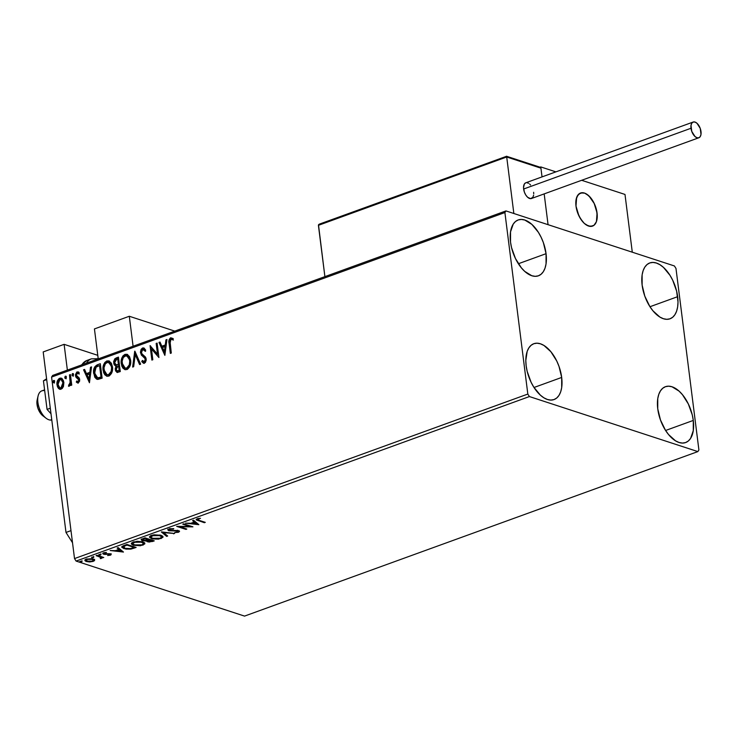 <?xml version="1.0" encoding="UTF-8"?>
<svg xmlns="http://www.w3.org/2000/svg" width="738" height="738" viewBox="0 0 738 738"><rect width="100%" height="100%" fill="white"/><g stroke="black" fill="none" stroke-linecap="round" stroke-linejoin="round"><path stroke-width="1.11" d="M677.65 296.676A29.695 15.968 -109.9 0 1 670.021 318.788A29.695 15.968 -109.9 0 1 642.125 285.071L642.125 274.859L643.158 270.578L644.837 267.082L647.088 264.499L649.837 262.931L652.973 262.433L656.368 263.032L659.901 264.693L663.434 267.368L669.966 275.292L672.705 280.228L676.626 291.132L678.001 301.999L677.65 306.888L676.617 311.168L674.938 314.665L672.678 317.248L669.938 318.816L666.801 319.314L663.407 318.715L659.873 317.054L652.936 310.799L649.809 306.464L644.818 296.169L642.125 285.071A29.695 15.968 -109.9 0 1 649.754 262.959A29.695 15.968 -109.9 0 1 677.65 296.676L649.975 306.722L677.65 296.676M561.683 377.441A29.695 15.968 -109.9 0 1 554.053 399.553A29.695 15.968 -109.9 0 1 526.157 365.836L525.807 360.513L527.19 351.343L528.869 347.847L531.129 345.264L533.869 343.696L537.006 343.198L540.4 343.797L543.934 345.458L550.871 351.712L556.738 360.993L558.989 366.343L561.683 377.441L561.683 387.653L560.649 391.933L558.97 395.43L556.72 398.013L553.97 399.581L550.834 400.079L547.439 399.479L543.906 397.819L540.373 395.144L533.842 387.229L531.102 382.284L527.181 371.38L526.157 365.836A29.695 15.968 -109.9 0 1 533.786 343.724A29.695 15.968 -109.9 0 1 561.683 377.441L534.017 387.487L561.683 377.441M546.055 253.688A29.695 15.968 -109.9 0 1 538.417 275.8A29.695 15.968 -109.9 0 1 510.521 242.082L510.53 231.861L513.233 224.094L515.493 221.501L518.242 219.933L521.369 219.444L524.773 220.035L531.84 224.38L538.362 232.295L541.102 237.239L543.352 242.59L546.055 253.688L546.046 263.9L545.013 268.18L543.334 271.676L541.083 274.259L538.334 275.827L535.207 276.326L531.803 275.726L524.736 271.39L521.342 267.811L515.465 258.531L511.545 247.627L510.521 242.082A29.695 15.968 -109.9 0 1 518.159 219.97A29.695 15.968 -109.9 0 1 546.055 253.688L518.38 263.734L546.055 253.688M693.286 420.429A29.695 15.968 -109.9 0 1 685.648 442.551A29.695 15.968 -109.9 0 1 657.752 408.824L657.761 398.612L658.794 394.332L660.473 390.836L662.724 388.253L665.473 386.684L668.6 386.186L672.004 386.786L679.071 391.122L682.465 394.701L688.342 403.981L692.262 414.885L693.286 420.429L693.277 430.651L690.574 438.427L688.314 441.01L685.565 442.579L682.438 443.068L679.034 442.477L675.501 440.807L668.573 434.562L665.445 430.217L660.455 419.922L657.752 408.824A29.695 15.968 -109.9 0 1 665.39 386.712A29.695 15.968 -109.9 0 1 693.286 420.429L665.611 430.475L693.286 420.429M697.853 451.591L244.546 616.101L76.097 561.074L529.404 396.555L697.853 451.591L698.904 449.959L675.98 268.447L674.403 265.957L505.954 210.92L52.647 375.439L51.586 377.072L504.903 212.553L527.827 394.064L74.52 558.583L51.586 377.072L74.52 558.583L76.097 561.074L244.546 616.101L697.853 451.591L698.904 449.959L675.98 268.447L674.403 265.957L505.954 210.92L504.903 212.553L527.827 394.064L529.404 396.555L697.853 451.591M94.658 560.105L91.798 558.675L86.078 559.192L85.082 559.764L85.313 561.037L90.064 561.941L94.39 560.76L94.658 560.105L93.182 558.998L86.272 559.118L84.842 560.363L86.3 561.498L89.602 561.95L93.246 561.387L94.658 560.105M97.038 555.29L96.097 555.631L100.949 557.494L100.368 558.648L101.761 558.223L101.835 557.504L103.763 557.494L97.038 555.29L96.097 555.631L100.525 557.181L100.368 558.648L101.835 557.504L103.763 557.494L97.038 555.29M104.805 553.583L103.449 553.362L103.56 554.183L104.907 554.413L104.842 553.924L104.907 554.413L107.038 554.293L108.615 553.703L109.51 554.293L109.436 553.74L109.501 554.921L107.619 555.511L110.857 554.948L111.069 554.303L109.805 553.795L104.15 553.685L106.438 552.43L103.588 552.827L102.997 553.924L109.51 554.293L109.685 554.838L107.619 555.511L110.386 555.17L109.861 554.469M124.085 545.474L122.121 546.443L121.918 547.458L125.94 549.118L130.783 549.118L136.133 547.458L126.918 544.441L121.798 547.126L123.901 548.638L131.05 549.072L136.133 547.458L126.918 544.441L124.085 545.474M147.775 541.055L147.462 541.766L152.554 541.489L153.034 540.456L152.554 541.489L154.279 540.871L145.072 537.854L141.613 539.257L141.373 540.05L142.369 540.64L146.65 540.714L146.973 541.563L149.131 542.052L154.279 540.871L145.072 537.854L141.299 539.838L142.369 540.64L146.521 541.074M161.502 531.895L166.64 536.378L167.664 536.009L163.642 532.651L174.62 533.482L161.345 531.95L166.64 536.378L167.664 536.009L163.642 532.651L174.62 533.482L161.502 531.895M182.775 524.174L189.629 526.415L176.677 526.388L185.893 529.395L186.825 529.054L179.961 526.812L192.932 526.84L183.716 523.832L182.775 524.174L189.629 526.415L176.677 526.388L185.893 529.395L186.825 529.054L179.961 526.812L192.932 526.84L183.716 523.832L182.775 524.174M199.159 520.355L197.719 519.294L200.505 518.307L197.138 518.796L196.326 519.912L204.352 522.698L205.293 522.356L199.159 520.355L198.088 519.1L200.505 518.307L197.138 518.796L196.142 519.617L204.352 522.698L205.293 522.356L199.159 520.355M198.873 524.681L193.577 520.253L192.553 520.622L194.251 522.043L190.828 523.288L185.598 523.15L198.873 524.681L193.577 520.253L192.553 520.622L194.251 522.043L190.828 523.288L185.598 523.15L198.873 524.681M169.869 530.419L169.952 528.749L170.017 529.294L173.467 529.1L173.402 528.639L173.467 529.1L168.725 529.118L167.923 529.985L168.522 530.604L177.757 531.056L177.941 531.775L174.712 532.541L178.181 532.329L179.565 531.36L177.314 530.447L170.127 530.493L169.288 530.05L169.685 529.441L173.762 528.676L169.814 528.777L167.923 529.985L168.919 530.76L177.757 531.056L177.692 531.886L174.712 532.541L178.624 532.199L179.565 531.378L178.651 530.705L169.869 530.419L169.196 528.934M160.902 535.262L153.928 534.801L150.423 535.834L149.51 537.246L152.452 538.934L158.596 539.146L162.913 537.356L162.674 536.212L160.902 535.262L151.391 535.401L149.491 537.135L151.558 538.685L161.152 538.537L163.015 536.849L160.902 535.262M142.748 541.849L137.148 541.258L131.641 542.891L131.484 544.118L133.412 545.271L140.441 545.742L144.759 543.943L144.528 542.808L142.748 541.849L133.237 541.987L131.336 543.721L133.412 545.271L142.997 545.124L144.869 543.436L142.748 541.849M123.458 552.052L118.154 547.624L117.139 547.993L118.836 549.413L115.405 550.659L110.174 550.52L123.458 552.052L118.154 547.624L117.139 547.993L118.836 549.413L115.405 550.659L110.174 550.52L123.458 552.052M100.654 554.423L98.781 554.755L100.23 555.059L100.783 554.469L99.104 554.459L99.095 554.994L100.645 554.958L100.571 554.404L100.645 554.958M93.458 557.033L91.586 557.365L93.256 557.633L93.458 557.033L91.909 557.07L91.899 557.605L93.449 557.568L93.375 557.015L93.449 557.568M81.724 561.295L79.852 561.553L81.3 561.932L81.844 561.341L80.174 561.332L80.156 561.867L81.706 561.83L81.641 561.267L81.706 561.83M63.44 386.491L63.597 381.048L62.14 378.668L60.553 378.068L58.985 378.64L57.38 381.029L56.927 383.954L57.463 386.795L58.662 388.612L60.359 389.313L62.213 388.483L63.44 386.491L63.883 382.413L61.3 378.17L59.75 378.234C57.518 379.701 56.595 381.924 57.001 384.913L58.385 388.336L59.64 389.212L61.134 389.157L63.44 386.491M70.414 374.553L69.483 374.895L70.175 382.893L69.713 384.378L68.745 384.839L68.809 386.251L69.953 385.577L70.617 383.889L70.811 385.448L71.752 385.107L70.414 374.553L69.483 374.895L70.239 382.118L68.44 386.122L69.206 386.223L70.617 383.889L70.811 385.448L71.752 385.107L70.414 374.553M77.241 381.149L78.588 381.832L76.715 380.983L76.282 382.09L77.702 382.976L76.282 382.09L78.283 382.93L79.667 381.02L79.307 378.16L76.826 376.325L76.383 375.015L77.093 373.336L78.763 373.852L79.178 372.672L76.844 372.044L75.451 374.618L75.986 377.238L78.782 379.904L78.256 381.546L76.715 380.983L76.282 382.09L78.283 382.93L79.713 379.516L79.215 377.994L76.401 375.319L77.333 373.207L78.191 373.327M97.471 364.738L94.639 366.989L93.578 372.183L94.759 377.192L96.521 379.083L98.043 379.378L102.13 378.151L100.303 363.705L97.471 364.738C94.279 366.445 93.016 369.351 93.68 373.474L96.927 379.249L102.13 378.151L100.303 363.705L97.471 364.738M118.449 357.118L114.833 358.769L113.634 361.62L114.159 364.821L116.041 366.14L115.239 368.742L115.626 370.946L117.36 372.432L120.276 371.565L118.449 357.118L116.014 358.004L113.652 363.151L116.041 366.14L115.285 369.627L116.927 372.367L120.276 371.565L118.449 357.118M134.879 351.159L132.637 367.072L133.661 366.703L135.248 354.674L139.593 364.544L140.617 364.175L134.722 351.214L132.637 367.072L133.661 366.703L135.248 354.674L139.593 364.544L140.617 364.175L134.879 351.159M156.161 343.438L157.517 354.175L150.063 345.652L151.88 360.089L152.821 359.747L151.465 348.982L158.928 357.533L157.102 343.096L156.161 343.438L157.148 343.447L156.161 343.438L157.517 354.175L150.063 345.652L151.88 360.089L152.821 359.747L151.465 348.982L158.928 357.533L157.102 343.096L156.161 343.438M171.548 339.231L172.886 339.886L173.227 338.604L170.709 337.773L171.234 337.939L169.805 339.351L169.639 343.807C168.937 341.325 169.463 339.369 171.234 337.939L170.709 337.773C168.937 339.194 168.412 341.15 169.113 343.64L169.639 343.807L170.829 353.216L169.639 343.807L169.113 343.64L170.349 353.391L171.29 353.05L169.961 340.596L171.068 339.203L172.886 339.886L173.227 338.604L170.543 337.838L168.928 340.624L170.349 353.391L171.29 353.05L170.072 343.447L170.902 339.249L171.779 339.305M164.869 355.375L166.954 339.517L165.939 339.886L165.266 344.969L161.843 346.214L159.998 342.045L158.974 342.414L164.869 355.375L166.954 339.517L165.939 339.886L165.266 344.969L161.843 346.214L159.998 342.045L158.974 342.414L164.869 355.375M143.707 363.262L141.761 361.592L143.44 363.197L144.427 363.179L146.189 359.019L145.423 356.998L141.917 353.806L141.438 352.506L142.831 349.434L145.045 351.15L145.718 350.144L143.707 347.949L142.572 347.976L141.124 349.332L140.441 352.127L141.419 355.172L144.602 357.921L145.257 359.424L144.528 361.565L143.661 361.721L142.388 360.439L141.761 361.592L143.606 363.244L145.34 362.524L146.207 360.227L145.921 357.93L142.12 354.074L141.41 352.284L142.646 349.517L143.559 349.452L145.045 351.15L145.718 350.144L144.058 348.096L142.572 347.976L143.984 348.059M130.626 360.19L129.528 356.62L127.13 354.341L124.962 354.369L122.988 355.873L121.733 358.299L121.143 362.349L121.825 366.168L123.006 368.244L125.183 369.692L127.499 369.277L129.639 366.841L130.626 363.447L130.626 360.19L127.001 354.305L124.962 354.369C121.899 356.463 120.663 359.563 121.244 363.668L124.86 369.609L126.954 369.526C129.989 367.395 131.216 364.286 130.626 360.19M112.471 366.777L111.373 363.207L108.975 360.937L106.816 360.956L104.833 362.459L103.578 364.886L102.988 368.935L103.68 372.755L104.851 374.83L107.028 376.279L109.344 375.863L111.484 373.428L112.471 370.033L112.471 366.777L108.846 360.891L106.816 360.956C103.754 363.05 102.508 366.149 103.089 370.255L106.715 376.195L108.8 376.112C111.835 373.981 113.062 370.873 112.471 366.777M89.455 382.745L91.54 366.887L90.516 367.256L89.852 372.339L86.42 373.585L84.584 369.415L83.56 369.784L89.455 382.745L91.54 366.887L90.516 367.256L89.852 372.339L86.42 373.585L84.584 369.415L83.56 369.784L89.455 382.745M73.523 374.498L72.933 373.566L72.259 373.815L72.25 375.79L73.062 375.891L73.532 374.922L72.582 373.576L71.955 375.061L72.887 375.983L73.523 374.498M66.319 377.109L65.737 376.177L65.064 376.426L65.055 378.4L65.867 378.502L66.328 377.542L65.387 376.186L64.76 377.671L65.691 378.594L66.319 377.109M54.584 381.361L54.003 380.439L53.33 380.679L53.32 382.662L54.132 382.764L54.594 381.795L53.653 380.448L53.025 381.933L53.957 382.856L54.584 381.361M97.195 379.323L94.206 373.64L95.285 377.358L97.434 379.415M173.412 340.052L171.428 339.415M171.917 339.369L173.089 339.858M164.934 354.904L158.974 342.414L160.137 342.358L159.509 342.589L164.934 354.904M162.369 346.39L165.792 345.144L165.266 344.969L165.792 345.144L166.465 340.061L165.939 339.886L166.908 339.895L165.792 345.144L162.369 346.39M164.878 352.091L165.58 346.768L165.054 346.602L165.58 346.768L164.878 352.091L162.425 347.552L165.054 346.602L164.353 351.925L164.878 352.091M158.901 357.358L151.465 348.982L158.901 357.358M152.369 359.913L150.607 345.965L152.369 359.913M158.043 354.351L157.517 354.175L158.043 354.351L156.687 343.613L158.043 354.351M142.831 349.434L143.753 349.544M145.571 351.325L143.357 349.609M143.919 361.758L144.777 361.869L142.388 360.439L141.761 361.592L142.738 360.928L142.286 361.768L144.131 363.419M144.251 361.694L144.777 361.869L145.783 359.591L145.257 359.424L144.251 361.694L145.294 361.519L145.792 360.264L144.454 357.764L145.257 359.424L145.681 359.102L143.107 356.749L144.786 357.764M140.497 352.819L143.633 356.915L140.497 352.819L141.023 352.995L143.098 348.151L142.572 347.976L140.497 352.819M144.122 348.087L142.545 348.447L141.345 350.172L141.355 354.268M141.345 354.268L144.648 357.662M143.726 349.544L145.377 350.974M139.989 364.406L135.248 354.674L139.989 364.406M133.218 366.869L135.192 351.86L133.218 366.869M125.128 369.673L121.77 363.834C121.189 359.738 122.425 356.639 125.488 354.544L127.259 354.397M127.656 354.517L124.427 355.126L122.259 358.474L121.77 363.834L123.532 368.419M124.325 369.194L125.294 369.747M126.595 355.845L127.084 355.901M127.434 356.011L129.75 358.723L130.266 362.856L128.827 366.989L127.471 368.142L125.93 368.336M125.405 368.161L123.956 367.386L122.656 365.319L122.13 361.177L123.311 357.432L126.069 355.679L128.818 357.672L129.74 361.066L129.316 364.858L126.724 368.059L127.25 368.234C129.703 366.509 130.691 364 130.211 360.707L129.685 360.531C130.165 363.825 129.178 366.334 126.724 368.059L125.137 368.087L122.185 363.327C121.705 360.015 122.702 357.524 125.183 355.845L126.779 355.79L130.211 360.707L127.028 355.891M117.185 372.422L115.285 369.627L115.811 369.803L116.567 366.316L113.652 363.151L114.178 363.327L116.539 358.179L116.014 358.004L118.495 357.469L115.359 358.945L114.298 361.011L114.436 364.424L116.106 366.214M116.05 366.196L115.525 366.02L116.041 366.14M116.567 366.316L115.811 369.803L117.324 372.487M116.447 371.694L116.835 372.173M116.17 364.84L118.91 364.48L116.392 364.858L114.593 362.81L116.632 359.332L118.228 359.111L118.91 364.48L116.918 365.024L115.691 364.434M117.434 370.91L119.676 370.596L117.139 370.854L116.226 369.258L118.089 365.965L119.095 365.965L119.676 370.596L117.351 370.845M118.569 365.79L119.15 370.421L119.676 370.596L119.095 365.965L118.569 365.79L119.15 370.421L117.13 370.854L116.3 369.673L116.364 367.589L118.569 365.79M116.392 364.858L114.953 363.954L114.611 361.675L115.303 360.107L117.702 358.945L118.384 364.314L118.91 364.48L118.228 359.111L117.702 358.945L118.384 364.314L116.429 364.95M106.973 376.26L103.624 370.421C103.043 366.325 104.279 363.225 107.342 361.131L109.113 360.983M109.501 361.103L106.281 361.712L104.113 365.061L103.624 370.421L105.377 375.005M106.18 375.78L107.139 376.334M108.44 362.432L108.938 362.487M109.289 362.598L111.595 365.319L112.121 369.443L110.682 373.576L109.325 374.729L107.776 374.922M107.25 374.747L105.802 373.972L104.501 371.906L103.975 367.764L105.433 363.64L107.914 362.266L110.663 364.258L111.586 367.653L111.161 371.445L108.578 374.646L109.104 374.821C111.549 373.096 112.536 370.587 112.065 367.293L111.53 367.118C112.01 370.411 111.023 372.921 108.578 374.646L106.982 374.673L104.03 369.913C103.551 366.601 104.556 364.111 107.028 362.432L108.624 362.376L112.065 367.293L108.883 362.478M94.206 373.64L93.68 373.474L94.206 373.64C93.541 369.526 94.805 366.62 97.997 364.913L95.949 366.122L94.861 367.764L94.206 373.64M96.355 378.769L97.047 379.258M98.846 377.957L101.53 377.183L97.628 377.81L94.621 373.133L96.078 367.173L99.547 365.531L100.082 365.707L99.547 365.531L101.005 377.007L101.53 377.183L100.082 365.707L101.53 377.183L99.538 377.828M97.453 377.773L96.927 377.441M97.628 377.81L96.143 377.026L95.184 375.457L94.602 370.448L96.078 367.173L99.547 365.531L101.005 377.007L97.72 377.884M89.519 382.275L83.56 369.784L84.722 369.729L84.086 369.959L89.519 382.275M86.946 373.76L90.377 372.515L89.852 372.339L90.377 372.515L91.042 367.432L90.516 367.256L91.494 367.266L90.377 372.515L86.946 373.76M89.464 379.461L90.165 374.138L89.639 373.972L90.165 374.138L89.464 379.461L87.01 374.922L89.639 373.972L88.938 379.295L89.464 379.461M77.472 382.939L78.283 382.93M76.807 382.256L77.139 381.408L76.807 382.256M78.062 381.657L78.588 381.832L79.307 380.079L78.782 379.904L78.062 381.657L78.588 381.832L77.831 381.694M78.44 379.028L79.307 380.079L78.44 379.028M75.986 377.238L77.887 378.456L75.986 377.238L76.512 377.404L75.996 375.891L75.47 375.716L75.986 377.238M77.333 373.207L78.763 373.852L79.178 372.672L77.066 371.952L75.47 375.716L75.996 375.891L77.591 372.118L77.066 371.952L78.431 372.035M79.289 374.018L77.868 373.373M77.232 382.662L78.228 383.16M78.071 373.327L78.662 373.465M78.191 372.017L76.586 372.967L75.959 375.347L76.651 377.588L79.187 379.6L78.588 381.832M73.413 376.149L71.955 375.061L72.481 375.236L73.108 373.751L72.582 373.576L73.182 373.723L72.573 375.633M73.459 373.742L72.582 373.576M71.291 385.273L70.617 383.889L71.291 385.273M68.44 386.122L69.206 386.223M68.975 386.269L69.271 385.005L68.745 384.839L69.723 385.042L69.197 384.876L69.723 385.042L70.765 382.284L70.239 382.118L70.765 382.284L70.451 378.612L69.925 378.437L70.451 378.612L70.009 375.07L69.483 374.895L70.461 374.904L70.7 383.059L68.975 386.269M66.217 378.769L64.76 377.671L65.285 377.847L65.913 376.362L65.387 376.186L65.986 376.343L65.378 378.243M66.263 376.352L65.387 376.186M59.898 389.277L58.385 388.336L58.911 388.502L57.527 385.088C57.121 382.099 58.044 379.876 60.276 378.4L61.549 378.271L59.889 378.576L58.634 379.71M58.284 380.301L57.601 385.577L58.634 388.16L60.147 389.378M61.614 379.701L63.154 381.574L63.44 384.968L62.075 387.699L60.322 387.994M60.212 387.948L61.494 388.031L59.944 387.884L57.933 384.563L59.916 379.526L60.996 379.498L63.468 382.921L61.263 379.609M62.942 382.745L60.968 387.856L61.494 388.031L63.468 382.921L62.942 382.745L62.038 387.016L60.673 387.939L59.298 387.505L57.878 383.852L58.855 380.347L61.088 379.526L62.942 382.745M54.483 383.022L53.025 381.933L53.551 382.109L54.178 380.614L53.653 380.448L54.252 380.596M54.529 380.605L53.653 380.448M54.271 380.596L53.643 382.505M162.425 347.552L165.054 346.602L164.353 351.925L162.425 347.552M87.01 374.922L89.639 373.972L88.938 379.295L87.01 374.922M204.269 522.024L204.352 522.698L204.269 522.024M198.042 519.949L198.135 520.659L198.042 519.949M198.78 518.436L198.836 518.925L198.78 518.436M198.024 518.556L198.088 519.1L198.024 518.556M197.48 518.685L197.59 519.561L198.088 519.1M197.849 523.823L196.539 523.666L197.849 523.823M192.129 523.131L191.483 523.048L192.129 523.131M194.149 521.222L194.251 522.043L193.172 520.401L194.149 521.222M196.474 523.159L194.694 521.674L194.223 521.84L196.474 523.159L196.576 523.989L192.166 523.454L192.092 522.827L192.166 523.454L194.795 522.495L196.576 523.989L196.474 523.159M190.579 526.074L189.592 526.065L190.579 526.074M179.897 526.332L179.961 526.812L179.897 526.332M185.801 528.722L185.893 529.395L185.801 528.722M179.943 526.664L178.91 526.323L179.943 526.664M189.546 525.733L189.629 526.415L189.546 525.733M169.915 528.463L169.768 529.598M179.251 530.973L178.522 531.369L178.624 532.199L178.245 531.461M177.757 531.056L177.692 531.886M177.59 531.056L177.655 530.235L177.72 531.009M167.923 529.985L167.821 529.155L169.288 530.059L168.817 529.93L168.919 530.76L168.061 529.561M169.288 530.059L169.823 530.152M178.079 531.508L179.325 530.899M173.541 533.353L173.605 533.86L173.541 533.353M163.578 532.144L163.642 532.651L163.578 532.144M166.945 535.41L166.64 536.378L166.539 535.557L162.268 531.987L166.945 535.41M162.858 536.434L161.308 537.615L162.886 536.323M161.059 537.808L161.152 538.537L161.059 537.808M151.456 537.882L151.558 538.685L151.456 537.882L149.528 536.701L151.364 537.827L150.829 536.821L152.296 535.124L152.369 535.696L159.971 535.604L159.888 534.985L161.668 536.858L160.164 538.242L152.498 538.343L150.801 537.08L153.329 535.419L158.449 535.253L161.567 536.581L161.41 537.513L159.934 538.325L155.358 538.832L151.373 537.836M150.718 536.36L151.198 535.41M161.668 536.858L161.567 536.139M151.05 535.53L150.801 537.08M146.65 540.714L147.462 541.766L147.36 540.945L146.539 539.884M142.702 539.939L142.369 540.64L141.447 539.413L143.107 540.013M146.539 540.493L147.84 541.074M148.384 541.424L147.729 540.816L148.965 540.105L148.864 539.284L148.965 540.105L149.362 539.257L149.445 539.93L152.397 540.899L148.384 541.424L149.445 539.93L152.397 540.899L152.314 540.225L152.397 540.899L151.428 541.249L148.384 541.424L147.646 539.93L143.301 540.299L142.591 538.758M143.301 540.299L142.821 539.45L145.072 538.509L148.504 539.626L143.301 540.299L143.928 538.27L144.002 538.897L145.072 538.509L144.999 537.882L145.072 538.509L148.504 539.626L148.412 538.952L148.504 539.626L147.646 539.93M144.703 543.02L143.163 544.201L144.74 542.91M142.904 544.395L142.997 545.124L142.904 544.395M133.31 544.469L133.412 545.271L133.31 544.469L131.382 543.297L133.218 544.413L132.683 543.408L134.141 541.71L134.215 542.282L141.816 542.19L141.742 541.572L143.513 543.445L142.01 544.828L134.353 544.93L132.656 543.666L135.174 542.006L140.303 541.84L143.421 543.168L143.264 544.1L141.788 544.912L137.203 545.419L133.227 544.423M132.572 542.947L133.052 541.996M143.513 543.445L143.412 542.725M132.905 542.116L132.656 543.666M134.879 547.043L134.224 547.282L134.879 547.043M134.205 547.504L134.288 548.122L134.205 547.504M130.977 548.537L131.05 549.072L130.977 548.537M123.799 547.854L123.901 548.638L123.799 547.854M123.67 547.771L121.881 546.738M121.807 546.637L123.799 547.808M123.117 546.443L123.532 545.622M126.927 545.096L134.251 547.485L134.159 546.812L134.251 547.485L130.672 548.602L124.842 548.297L123.541 545.677L123.643 546.452L125.921 545.465L125.838 544.838L125.921 545.465L126.927 545.096L126.844 544.469L126.927 545.096L134.251 547.485L129.823 548.74L124.842 548.297L123.375 547.522L123.338 546.729L126.927 545.096M123.375 545.751L123.2 547.162L123.643 546.452M122.425 551.194L121.124 551.037L122.425 551.194M116.715 550.502L116.06 550.419L116.715 550.502M118.735 548.592L118.836 549.413L117.748 547.771L118.735 548.592M121.06 550.53L119.27 549.044L118.809 549.21L121.06 550.53L121.161 551.36L116.752 550.825L116.678 550.197L116.752 550.825L119.381 549.865L121.161 551.36L121.06 550.53M109.51 554.293L109.501 554.921M110.792 554.1L110.386 555.17L111.161 554.487L110.414 553.943L104.464 553.832L104.464 552.596L104.519 553.066L106.438 552.43L103.588 552.827L102.748 553.574L103.56 554.183L102.969 553.149M104.464 553.832L104.519 553.066M104.353 553.011L105.22 553.14M109.639 554.515L110.912 554.007M102.886 553.094L104.058 553.509L103.929 552.679M99.03 554.487L99.095 554.994L99.03 554.487M99.104 554.459L99.095 554.994M102.739 557.153L102.831 557.827L102.739 557.153M101.752 556.83L101.835 557.504L101.752 556.83M101.733 556.683L101.309 558.463L101.207 557.633L100.267 557.817M100.525 557.181L100.645 558.14M100.654 557.255L100.414 556.351L100.949 556.932M98.274 555.696L98.357 556.369L98.274 555.696M100.995 557.697L101.844 557.144M91.835 557.098L91.899 557.605L91.835 557.098M91.909 557.07L91.899 557.605M94.556 559.284L93.136 560.566M93.163 560.723L93.246 561.387L93.163 560.723M86.364 560.723L86.3 561.498L86.198 560.668L84.925 559.957M93.32 560.493L94.529 559.607M84.907 559.93L86.521 560.769M85.995 559.552L86.143 559.053M92.896 558.85L93.292 559.413M92.416 561.12L87.232 561.157L86.078 560.29L87.038 558.878L87.102 559.386L92.241 559.339L92.167 558.74L93.394 560.207L92.102 561.221L88.265 561.397L86.097 560.382L87.416 559.284L90.599 559.026L93.246 559.884L92.416 561.12M86.023 559.21L86.078 560.29M93.394 560.207L93.025 558.943M80.101 561.36L80.156 561.867L80.101 561.36M80.174 561.332L80.156 561.867M192.166 523.454L194.795 522.495L196.576 523.989L192.166 523.454M116.752 550.825L119.381 549.865L121.161 551.36L116.752 550.825M529.404 396.555L76.097 561.074L74.52 558.583L527.827 394.064L529.404 396.555M504.903 212.553L51.586 377.072L52.647 375.439L505.954 210.92L504.903 212.553M129.307 316.261L174.777 331.113L129.307 316.261L94.436 328.917L129.307 316.261L133.089 346.242L129.307 316.261M94.436 328.917L98.228 358.899L94.436 328.917M597.06 213.005A17.601 9.465 -109.9 0 1 592.531 226.105A17.601 9.465 -109.9 0 1 576 206.123L578.933 215.874L582.411 221.372L584.431 223.494L588.61 226.068L592.485 226.123L594.108 225.191L596.442 221.594L597.06 213.005L594.127 203.254L590.649 197.756L586.544 194.048L584.45 193.061L582.43 192.71L578.952 193.928L576.618 197.535L576 206.123A17.601 9.465 -109.9 0 1 580.529 193.024A17.601 9.465 -109.9 0 1 597.06 213.005M540.013 167.203L540.769 166.926L555.88 171.862L540.769 166.926L542.033 176.889L540.769 166.926L540.013 167.203M581.664 180.293L624.994 194.445L632.291 252.193L548.066 224.684L632.291 252.193L624.994 194.445L581.664 180.293M544.174 193.9L548.066 224.684L544.174 193.9L548.066 224.684L513.851 213.503L506.711 156.991L513.851 213.503L548.066 224.684L544.174 193.9M44.584 389.867L41.835 390.863A15.397 8.284 70.1 0 0 38.763 406.5A15.397 8.284 70.1 0 0 50.452 420.079A15.397 8.284 -109.9 0 1 46.171 418.289A15.397 8.284 -109.9 0 1 38.081 395.992A15.397 8.284 -109.9 0 1 43.727 390.596M43.431 416.186L40.876 413.787L37.933 408.298L36.992 404.193L37.177 399.895A10.996 5.913 70.1 0 0 42.952 415.854L46.171 418.289M50.452 420.079L51.743 419.608L50.452 420.079A15.397 8.284 70.1 0 0 51.789 419.977A15.397 8.284 -109.9 0 1 50.452 420.079M590.372 226.409L590.372 226.409A17.601 9.465 -109.9 0 1 577.015 210.893A17.601 9.465 -109.9 0 1 580.529 193.024A17.601 9.465 -109.9 0 1 582.688 192.719A17.601 9.465 -109.9 0 1 596.046 208.236A17.601 9.465 -109.9 0 1 592.531 226.105A17.601 9.465 -109.9 0 1 590.372 226.409L593.915 225.348L596.332 221.889L597.254 216.548L596.553 210.145L594.321 203.66L588.906 195.884L584.717 193.153L580.806 192.922L577.771 195.229L576.064 199.712L575.954 205.699L577.448 212.276L580.336 218.43L584.155 223.245L586.249 224.906L590.372 226.409M540.281 167.323L540.926 168.163L506.628 156.567L318.493 224.841L324.895 276.639L318.41 225.33L506.711 156.991L540.926 168.163L542.033 176.889L540.926 168.163L539.653 167.102M319.406 224.112L506.526 156.299L318.844 224.417M533.629 195.155L532.864 197.341L530.576 198.651L527.624 197.267L525.788 195.035L524.386 192.138L523.528 187.517L524.386 183.947L525.797 182.784A8.358 4.493 70.1 0 0 523.629 189.011L690.999 128.264A8.358 4.493 -109.9 0 1 693.148 122.047A8.358 4.493 -109.9 0 1 700.999 131.539A8.358 4.493 -109.9 0 1 698.858 137.757A8.358 4.493 -109.9 0 1 690.999 128.264L523.629 189.011A8.358 4.493 70.1 0 0 531.48 198.504L698.858 137.757L700.242 136.604L700.999 134.408L700.242 128.412L697.004 123.283L695.011 122.065L693.176 122.038L691.764 123.209L690.999 125.395L691.764 131.392L695.002 136.521L696.995 137.738L698.831 137.766M530.585 185.035L529.626 184.03M528.629 183.282L526.683 182.637M533.722 193.78L533.629 192.277M50.304 408.225L47.057 409.406L43.441 380.826L46.697 379.646L43.441 380.826L46.586 378.779L43.441 380.826L47.057 409.406L50.304 408.225M51.005 413.778L47.057 409.406L51.005 413.778M72.518 542.762L65.996 532.449L43.191 351.934L64.114 344.342L97.776 355.329L64.114 344.342L67.37 370.098L64.114 344.342L43.191 351.934L65.996 532.449L70.986 530.64L65.996 532.449L72.518 542.762M86.411 363.188A28.598 15.378 -109.9 0 1 91.383 358.843L86.853 360.485A28.598 15.378 70.1 0 0 81.881 364.83M92.342 361.039L95.543 359.867M125.137 368.087L125.663 368.262M126.779 355.79L127.305 355.965M116.927 372.367L117.453 372.533M117.139 370.854L117.665 371.029M106.982 374.673L107.508 374.849M108.624 362.376L109.15 362.552M78.173 371.924L78.698 372.1M61.3 378.17L61.826 378.345M59.944 387.884L60.47 388.059M60.996 379.498L61.531 379.673M178.236 531.415L178.135 530.594M141.299 539.838L141.189 539.008M109.87 554.579L109.768 553.749M111.161 554.487L111.06 553.666M100.968 554.662L100.866 553.841M101.051 557.697L100.949 556.876M93.772 557.273L93.671 556.452M82.038 561.535L81.936 560.714M38.081 395.992L37.168 399.922M539.912 167.166L506.452 156.235M525.779 182.793L693.148 122.047M86.853 360.485L81.392 365.006M98.2 358.723L91.383 358.843"/></g></svg>
